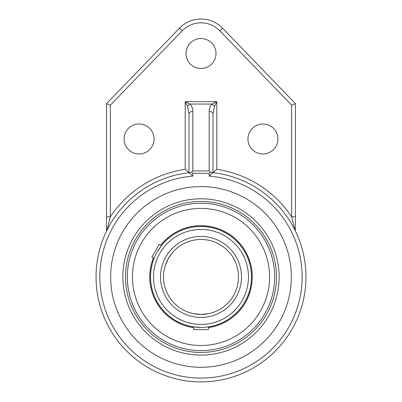 <?xml version="1.0" encoding="UTF-8"?>
<svg xmlns="http://www.w3.org/2000/svg" width="402" height="402" viewBox="0 0 402 402"><rect width="100%" height="100%" fill="white"/><g stroke="black" fill="none" stroke-linecap="round" stroke-linejoin="round"><path stroke-width="0.6" d="M201 327.404A50.466 50.466 0 0 0 244.702 251.707A50.466 50.466 0 0 0 157.298 251.707A50.466 50.466 0 0 0 201 327.404A50.466 50.466 0 0 0 244.702 251.707A50.466 50.466 0 0 0 157.298 251.707A50.466 50.466 0 0 0 201 327.404L193.628 326.861L193.628 329.665L208.372 329.665L208.372 326.861A50.466 50.466 0 0 0 251.33 273.244A50.466 50.466 0 0 0 201 226.477M165.669 264.405L168.358 258.506A37.486 37.486 0 0 0 201 314.424A37.486 37.486 0 0 0 233.557 258.355A37.486 37.486 0 0 0 168.724 257.873L172.483 252.612L168.533 258.195L165.483 264.948M208.372 313.691L201 314.424L207.809 313.801M193.628 313.691L201 314.424L194.191 313.801M154.082 258.36L151.866 257.084L159.237 244.315L161.453 245.592L157.298 251.707M201 314.424A37.486 37.486 0 0 1 168.533 258.195A37.486 37.486 0 0 1 233.467 258.195A37.486 37.486 0 0 1 201 314.424A37.486 37.486 0 0 1 168.533 258.195A37.486 37.486 0 0 1 233.467 258.195A37.486 37.486 0 0 1 201 314.424M201 350.624A73.687 73.687 0 0 0 264.812 240.094A73.687 73.687 0 0 0 137.188 240.094A73.687 73.687 0 0 0 201 350.624A73.687 73.687 0 0 0 221.417 206.136A73.687 73.687 0 0 0 133.75 246.813A73.687 73.687 0 0 0 201 350.624M208.372 326.901A50.501 50.501 0 0 0 244.738 251.687A50.501 50.501 0 0 0 161.418 245.572M154.046 258.345A50.501 50.501 0 0 0 193.628 326.901M208.372 327.67A51.265 51.265 0 0 0 245.396 251.305A51.265 51.265 0 0 0 160.75 245.19M153.378 257.958A51.265 51.265 0 0 0 193.628 327.67M201 345.494A68.556 68.556 0 0 0 260.37 242.662A68.556 68.556 0 0 0 141.63 242.662A68.556 68.556 0 0 0 201 345.494M168.358 258.506L168.719 257.883M110.656 276.938A90.344 90.344 0 0 1 246.17 198.699A90.344 90.344 0 0 1 246.17 355.177A90.344 90.344 0 0 1 110.656 276.938M122.851 276.938A78.149 78.149 0 0 0 240.074 344.614A78.149 78.149 0 0 0 240.074 209.261A78.149 78.149 0 0 0 122.851 276.938M191.548 172.051L192.814 173.317L209.186 173.317L210.452 172.051L209.186 170.93L192.814 170.93L191.548 172.051L189.005 172.664A104.962 104.962 0 0 0 112.168 332.846A104.962 104.962 0 0 0 289.832 332.846A104.962 104.962 0 0 0 212.975 172.664L210.452 172.051M209.186 173.317L209.186 176.116A101.153 101.153 0 0 1 287.204 329.861A101.153 101.153 0 0 1 114.796 329.861A101.153 101.153 0 0 1 192.814 176.116L189.005 172.664L189.005 113.811L189.005 172.664L185.196 169.322A108.771 108.771 0 0 0 110.344 216.834L106.932 230.381A104.962 104.962 0 0 1 189.005 172.664M192.814 111.424A3.809 2.387 180 0 0 189.005 113.811L187.578 106.419A3.809 1.884 135 0 1 189.97 104.048C191.935 106.269 192.88 108.731 192.814 111.424L192.814 170.93M209.186 176.116L212.995 172.664L212.995 113.811A3.809 2.387 180 0 0 209.186 111.424C209.12 108.731 210.065 106.269 212.03 104.048L216.804 101.661L185.196 101.661L187.583 106.435M212.995 113.811L214.422 106.414M216.804 169.322L212.995 172.664A104.962 104.962 0 0 1 295.068 230.381L291.656 216.834A108.771 108.771 0 0 0 216.804 169.322L216.804 101.661L214.417 106.435A3.809 1.884 -135 0 0 212.03 104.048L189.97 104.048L185.196 101.661L185.196 169.322M106.932 230.381L106.535 231.185L106.535 216.834L110.344 216.834L110.344 105.213L106.535 103.671L106.535 216.834M291.656 105.213L295.465 103.671L222.572 28.19L219.834 30.833L291.656 105.213L291.656 216.834L295.465 216.834L295.319 230.884M295.465 216.834L295.465 103.671M222.572 28.19A29.989 29.989 0 0 0 179.428 28.19L106.535 103.671M154.066 138.986A14.995 14.995 0 0 1 131.575 151.976A14.995 14.995 0 0 1 131.575 126.002A14.995 14.995 0 0 1 154.066 138.986M215.995 53.521A14.995 14.995 0 0 1 193.503 66.506A14.995 14.995 0 0 1 193.503 40.537A14.995 14.995 0 0 1 215.995 53.521M277.923 138.986A14.995 14.995 0 0 1 255.431 151.976A14.995 14.995 0 0 1 255.431 126.002A14.995 14.995 0 0 1 277.923 138.986M201 324.404A47.466 47.466 0 0 1 159.895 253.205A47.466 47.466 0 0 1 242.104 253.205A47.466 47.466 0 0 1 201 324.404M201 317.424A40.486 40.486 0 0 0 236.059 256.697A40.486 40.486 0 0 0 165.941 256.697A40.486 40.486 0 0 0 201 317.424M192.814 176.116L192.814 173.317M209.186 111.424L209.186 170.93M179.428 28.19L182.166 30.833A26.18 26.18 0 0 1 219.834 30.833M110.344 105.213L182.166 30.833M125.504 276.938A75.496 75.496 0 0 1 201 201.442A75.496 75.496 0 0 1 276.496 276.938A75.496 75.496 0 0 1 201 352.433A75.496 75.496 0 0 1 125.504 276.938"/></g></svg>
